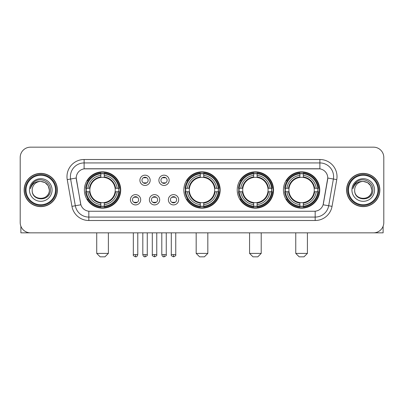 <?xml version="1.0" encoding="UTF-8"?>
<svg xmlns="http://www.w3.org/2000/svg" width="404" height="404" viewBox="0 0 404 404"><rect width="100%" height="100%" fill="white"/><g stroke="black" fill="none" stroke-linecap="round" stroke-linejoin="round"><path stroke-width="0.61" d="M183.835 190.006A18.165 18.165 0 0 0 202 208.166A18.165 18.165 0 0 0 220.165 190.006A18.165 18.165 0 0 0 202 171.841A18.165 18.165 0 0 0 183.835 190.006M237.229 190.006A18.165 18.165 0 0 0 255.394 208.166A18.165 18.165 0 0 0 273.553 190.006A18.165 18.165 0 0 0 255.394 171.841A18.165 18.165 0 0 0 237.229 190.006M283.426 190.006A18.165 18.165 0 0 0 301.586 208.166A18.165 18.165 0 0 0 319.751 190.006A18.165 18.165 0 0 0 301.586 171.841A18.165 18.165 0 0 0 283.426 190.006M84.385 190.006A18.165 18.165 0 0 0 102.55 208.166A18.165 18.165 0 0 0 120.71 190.006A18.165 18.165 0 0 0 102.55 171.841A18.165 18.165 0 0 0 84.385 190.006M140.693 199.773A5.141 5.141 0 0 1 135.552 204.914A5.141 5.141 0 0 1 130.411 199.773A5.141 5.141 0 0 1 135.552 194.632A5.141 5.141 0 0 1 140.693 199.773M132.467 199.773A3.086 3.086 0 0 0 135.552 202.858A3.086 3.086 0 0 0 138.638 199.773A3.086 3.086 0 0 0 135.552 196.687A3.086 3.086 0 0 0 132.467 199.773M159.676 199.773A5.141 5.141 0 0 1 154.535 204.914A5.141 5.141 0 0 1 149.394 199.773A5.141 5.141 0 0 1 154.535 194.632A5.141 5.141 0 0 1 159.676 199.773M151.455 199.773A3.086 3.086 0 0 0 154.535 202.858A3.086 3.086 0 0 0 157.621 199.773A3.086 3.086 0 0 0 154.535 196.687A3.086 3.086 0 0 0 151.455 199.773M178.664 199.773A5.141 5.141 0 0 1 173.523 204.914A5.141 5.141 0 0 1 168.382 199.773A5.141 5.141 0 0 1 173.523 194.632A5.141 5.141 0 0 1 178.664 199.773M170.438 199.773A3.086 3.086 0 0 0 173.523 202.858A3.086 3.086 0 0 0 176.609 199.773A3.086 3.086 0 0 0 173.523 196.687A3.086 3.086 0 0 0 170.438 199.773M150.182 180.305A5.141 5.141 0 0 1 145.046 185.446A5.141 5.141 0 0 1 139.905 180.305A5.141 5.141 0 0 1 145.046 175.169A5.141 5.141 0 0 1 150.182 180.305M141.961 180.305A3.086 3.086 0 0 0 145.046 183.391A3.086 3.086 0 0 0 148.127 180.305A3.086 3.086 0 0 0 145.046 177.225A3.086 3.086 0 0 0 141.961 180.305M169.17 180.305A5.141 5.141 0 0 1 164.029 185.446A5.141 5.141 0 0 1 158.888 180.305A5.141 5.141 0 0 1 164.029 175.169A5.141 5.141 0 0 1 169.17 180.305M160.944 180.305A3.086 3.086 0 0 0 164.029 183.391A3.086 3.086 0 0 0 167.115 180.305A3.086 3.086 0 0 0 164.029 177.225A3.086 3.086 0 0 0 160.944 180.305M71.952 206.348L67.241 179.618A17.135 17.135 0 0 1 84.113 159.504L319.887 159.504A17.135 17.135 0 0 1 336.759 179.618L332.048 206.348A17.135 17.135 0 0 1 315.176 220.503L88.824 220.503A17.135 17.135 0 0 1 71.952 206.348L80.886 204.772L76.371 179.618A9.252 9.252 0 0 1 85.481 168.761L318.519 168.761A9.252 9.252 0 0 1 327.629 179.618L323.397 203.606A9.252 9.252 0 0 1 314.287 211.252L89.713 211.252A9.252 9.252 0 0 1 80.603 203.606L76.23 178.033L70.614 179.023A13.706 13.706 0 0 1 84.113 162.933L319.887 162.933A13.706 13.706 0 0 1 333.386 179.023L328.674 205.752A13.706 13.706 0 0 1 315.176 217.079L88.824 217.079A13.706 13.706 0 0 1 75.326 205.752L70.614 179.023A13.706 13.706 0 0 1 70.407 176.639M86.017 191.718A16.62 16.62 0 0 1 86.017 188.294M285.057 191.718A16.62 16.62 0 0 1 285.057 188.294M238.86 191.718A16.62 16.62 0 0 1 238.86 188.294M185.466 191.718A16.62 16.62 0 0 1 185.466 188.294M24.139 190.006A16.62 16.62 0 0 0 40.764 206.626A16.62 16.62 0 0 0 57.383 190.006A16.62 16.62 0 0 0 40.764 173.387A16.62 16.62 0 0 0 24.139 190.006M346.617 190.006A16.62 16.62 0 0 0 363.236 206.626A16.62 16.62 0 0 0 379.861 190.006A16.62 16.62 0 0 0 363.236 173.387A16.62 16.62 0 0 0 346.617 190.006M84.113 159.504L84.113 168.862L319.887 168.862L319.887 159.504M76.23 178.012L76.331 176.639M314.287 211.252L89.713 211.252M336.759 179.618L327.77 178.033L323.114 204.772L332.048 206.348M323.397 203.606L323.341 203.899M80.659 203.899L80.603 203.606M383.8 157.449A10.282 10.282 0 0 0 373.518 147.167L30.482 147.167A10.282 10.282 0 0 0 20.2 157.449L20.2 222.564A10.282 10.282 0 0 0 30.482 232.84L373.518 232.84A10.282 10.282 0 0 0 383.8 222.564L383.8 157.449L383.8 222.564M20.2 157.449L20.2 222.564M373.518 147.167L30.482 147.167M30.482 232.84L373.518 232.84M20.887 226.255L20.887 232.84L60.64 232.84M55.5 190.006A14.736 14.736 0 0 0 40.764 175.27A14.736 14.736 0 0 0 26.028 190.006A14.736 14.736 0 0 0 40.764 204.742A14.736 14.736 0 0 0 55.5 190.006M56.181 190.006A15.423 15.423 0 0 0 40.764 174.584A15.423 15.423 0 0 0 25.341 190.006A15.423 15.423 0 0 0 40.764 205.429A15.423 15.423 0 0 0 56.181 190.006M57.211 190.006A16.448 16.448 0 0 0 40.764 173.558A16.448 16.448 0 0 0 24.311 190.006A16.448 16.448 0 0 0 40.764 206.454A16.448 16.448 0 0 0 57.211 190.006M49.328 190.006C48.818 184.8 45.965 181.946 40.764 181.436L45.046 182.588L48.182 185.724L49.328 190.006L48.182 185.724L45.046 182.588L40.764 181.436L45.046 182.588L48.182 185.724L49.328 190.006L48.182 185.724L45.046 182.588L40.764 181.436L45.046 182.588L48.182 185.724L49.328 190.006C49.854 201.056 31.669 201.056 32.194 190.006C31.431 201.894 50.813 201.631 50.409 190.006C51.045 181.845 40.355 176.659 34.194 181.916C32.042 183.709 30.785 185.992 30.416 188.759C32.032 183.658 35.481 181.214 40.764 181.436L45.046 182.588L48.182 185.724L49.328 190.006C49.854 201.056 31.669 201.056 32.194 190.006C31.669 201.056 49.854 201.056 49.328 190.006C49.854 201.056 31.669 201.056 32.194 190.006C31.669 201.056 49.854 201.056 49.328 190.006C49.854 201.056 31.669 201.056 32.194 190.006C31.669 201.056 49.854 201.056 49.328 190.006C49.854 201.056 31.669 201.056 32.194 190.006C31.669 201.056 49.854 201.056 49.328 190.006C49.854 201.056 31.669 201.056 32.194 190.006C31.669 201.056 49.854 201.056 49.328 190.006C49.854 201.056 31.669 201.056 32.194 190.006C31.669 201.056 49.854 201.056 49.328 190.006C49.854 201.056 31.669 201.056 32.194 190.006A8.57 8.57 0 0 1 40.764 181.436L45.046 182.588L48.182 185.724L49.328 190.006C49.672 196.657 41.122 201.071 35.905 197.061M29.452 190.006A11.307 11.307 0 0 0 40.764 201.313A11.307 11.307 0 0 0 52.071 190.006A11.307 11.307 0 0 0 40.764 178.694A11.307 11.307 0 0 0 29.452 190.006M34.189 181.916L31.664 184.921M31.507 185.214L31.734 184.8L31.507 185.214M104.949 256.833L100.152 256.833L96.723 253.404L108.378 253.404L104.949 256.833M115.115 191.718A12.681 12.681 0 0 0 104.262 177.442L104.262 177.442A12.681 12.681 0 0 0 89.986 191.718A12.681 12.681 0 0 0 115.115 191.718L115.62 191.718L115.115 191.718A12.681 12.681 0 0 1 104.262 202.571L104.262 204.641A14.736 14.736 0 0 0 117.185 191.718L119.463 191.718A16.998 16.998 0 0 1 104.262 206.919L104.262 206.227A16.311 16.311 0 0 0 118.771 191.718M86.36 191.718A16.276 16.276 0 0 1 86.36 188.294M104.262 173.816A16.276 16.276 0 0 0 100.838 173.816M118.736 188.294A16.276 16.276 0 0 1 118.736 191.718M119.463 188.294A16.998 16.998 0 0 0 104.262 173.094L104.262 173.786A16.311 16.311 0 0 1 118.771 188.294L119.463 188.294M85.638 191.718A16.998 16.998 0 0 0 100.838 206.919L100.838 206.227A16.311 16.311 0 0 1 86.33 191.718L85.638 191.718M118.771 188.294L117.185 188.294A14.736 14.736 0 0 0 104.262 175.371L104.262 173.786M104.262 206.227L104.262 204.641M86.33 191.718L87.915 191.718A14.736 14.736 0 0 0 100.838 204.641L100.838 206.227M104.262 175.371L104.262 176.937A13.181 13.181 0 0 1 115.62 188.294L117.185 188.294M117.185 191.718L115.62 191.718A13.181 13.181 0 0 1 104.262 203.076M100.838 204.641L100.838 202.571A12.681 12.681 0 0 1 89.986 191.718L87.915 191.718M115.115 188.294L115.62 188.294M104.262 206.192A16.276 16.276 0 0 1 100.838 206.192M100.838 173.094A16.998 16.998 0 0 0 85.638 188.294L86.33 188.294A16.311 16.311 0 0 1 100.838 173.786L100.838 173.094M100.838 173.786L100.838 175.371A14.736 14.736 0 0 0 87.915 188.294L86.33 188.294M100.838 177.422L100.838 175.371M87.915 188.294L89.481 188.294A13.181 13.181 0 0 1 100.838 176.937M100.838 202.571L100.838 203.076A13.181 13.181 0 0 1 89.481 191.718M88.289 180.755L87.32 180.755A17.821 17.821 0 0 1 120.372 190.006A17.821 17.821 0 0 1 87.32 199.258L88.289 199.258M204.399 256.833L199.601 256.833L196.172 253.404L207.828 253.404L204.399 256.833M214.564 191.718A12.681 12.681 0 0 0 203.712 177.442L203.712 177.442A12.681 12.681 0 0 0 189.436 191.718A12.681 12.681 0 0 0 214.564 191.718L215.069 191.718L214.564 191.718A12.681 12.681 0 0 1 203.712 202.571L203.712 204.641A14.736 14.736 0 0 0 216.635 191.718L218.912 191.718A16.998 16.998 0 0 1 203.712 206.919L203.712 206.227A16.311 16.311 0 0 0 218.221 191.718M185.815 191.718A16.276 16.276 0 0 1 185.815 188.294M203.712 173.816A16.276 16.276 0 0 0 200.288 173.816M218.185 188.294A16.276 16.276 0 0 1 218.185 191.718M218.912 188.294A16.998 16.998 0 0 0 203.712 173.094L203.712 173.786A16.311 16.311 0 0 1 218.221 188.294L218.912 188.294M185.088 191.718A16.998 16.998 0 0 0 200.288 206.919L200.288 206.227A16.311 16.311 0 0 1 185.779 191.718L185.088 191.718M218.221 188.294L216.635 188.294A14.736 14.736 0 0 0 203.712 175.371L203.712 173.786M203.712 206.227L203.712 204.641M185.779 191.718L187.365 191.718A14.736 14.736 0 0 0 200.288 204.641L200.288 206.227M203.712 175.371L203.712 176.937A13.181 13.181 0 0 1 215.069 188.294L216.635 188.294M216.635 191.718L215.069 191.718A13.181 13.181 0 0 1 203.712 203.076M200.288 204.641L200.288 202.571A12.681 12.681 0 0 1 189.436 191.718L187.365 191.718M214.564 188.294L215.069 188.294M203.712 206.192A16.276 16.276 0 0 1 200.288 206.192M200.288 173.094A16.998 16.998 0 0 0 185.088 188.294L185.779 188.294A16.311 16.311 0 0 1 200.288 173.786L200.288 173.094M200.288 173.786L200.288 175.371A14.736 14.736 0 0 0 187.365 188.294L185.779 188.294M200.288 177.422L200.288 175.371M187.365 188.294L188.931 188.294A13.181 13.181 0 0 1 200.288 176.937M200.288 202.571L200.288 203.076A13.181 13.181 0 0 1 188.931 191.718M187.744 180.755L186.769 180.755A17.821 17.821 0 0 1 219.821 190.006A17.821 17.821 0 0 1 186.769 199.258L187.744 199.258M257.792 256.833L252.995 256.833L249.566 253.404L261.216 253.404L257.792 256.833M267.953 191.718A12.681 12.681 0 0 0 257.106 177.442L257.106 177.442A12.681 12.681 0 0 0 242.829 191.718A12.681 12.681 0 0 0 267.953 191.718L268.463 191.718L267.953 191.718A12.681 12.681 0 0 1 257.106 202.571L257.106 204.641A14.736 14.736 0 0 0 270.029 191.718L272.301 191.718A16.998 16.998 0 0 1 257.106 206.919L257.106 206.227A16.311 16.311 0 0 0 271.614 191.718M239.203 191.718A16.276 16.276 0 0 1 239.203 188.294M257.106 173.816A16.276 16.276 0 0 0 253.677 173.816M271.579 188.294A16.276 16.276 0 0 1 271.579 191.718M272.301 188.294A16.998 16.998 0 0 0 257.106 173.094L257.106 173.786A16.311 16.311 0 0 1 271.614 188.294L272.301 188.294M238.481 191.718A16.998 16.998 0 0 0 253.677 206.919L253.677 206.227A16.311 16.311 0 0 1 239.168 191.718L238.481 191.718M271.614 188.294L270.029 188.294A14.736 14.736 0 0 0 257.106 175.371L257.106 173.786M257.106 206.227L257.106 204.641M239.168 191.718L240.754 191.718A14.736 14.736 0 0 0 253.677 204.641L253.677 206.227M257.106 175.371L257.106 176.937A13.181 13.181 0 0 1 268.463 188.294L270.029 188.294M270.029 191.718L268.463 191.718A13.181 13.181 0 0 1 257.106 203.076M253.677 204.641L253.677 202.571A12.681 12.681 0 0 1 242.829 191.718L240.754 191.718M267.953 188.294L268.463 188.294M257.106 206.192A16.276 16.276 0 0 1 253.677 206.192M253.677 173.094A16.998 16.998 0 0 0 238.481 188.294L239.168 188.294A16.311 16.311 0 0 1 253.677 173.786L253.677 173.094M253.677 173.786L253.677 175.371A14.736 14.736 0 0 0 240.754 188.294L239.168 188.294M253.677 177.422L253.677 175.371M240.754 188.294L242.324 188.294A13.181 13.181 0 0 1 253.677 176.937M253.677 202.571L253.677 203.076A13.181 13.181 0 0 1 242.324 191.718M241.132 180.755L240.163 180.755A17.821 17.821 0 0 1 273.21 190.006A17.821 17.821 0 0 1 240.163 199.258L241.132 199.258M303.985 256.833L299.187 256.833L295.763 253.404L307.414 253.404L303.985 256.833M314.15 191.718A12.681 12.681 0 0 0 303.303 177.442L303.303 177.442A12.681 12.681 0 0 0 289.022 191.718A12.681 12.681 0 0 0 314.15 191.718L314.655 191.718L314.15 191.718A12.681 12.681 0 0 1 303.303 202.571L303.303 204.641A14.736 14.736 0 0 0 316.221 191.718L318.498 191.718A16.998 16.998 0 0 1 303.303 206.919L303.303 206.227A16.311 16.311 0 0 0 317.812 191.718M285.401 191.718A16.276 16.276 0 0 1 285.401 188.294M303.303 173.816A16.276 16.276 0 0 0 299.874 173.816M317.776 188.294A16.276 16.276 0 0 1 317.776 191.718M318.498 188.294A16.998 16.998 0 0 0 303.303 173.094L303.303 173.786A16.311 16.311 0 0 1 317.812 188.294L318.498 188.294M284.679 191.718A16.998 16.998 0 0 0 299.874 206.919L299.874 206.227A16.311 16.311 0 0 1 285.365 191.718L284.679 191.718M317.812 188.294L316.221 188.294A14.736 14.736 0 0 0 303.303 175.371L303.303 173.786M303.303 206.227L303.303 204.641M285.365 191.718L286.951 191.718A14.736 14.736 0 0 0 299.874 204.641L299.874 206.227M303.303 175.371L303.303 176.937A13.181 13.181 0 0 1 314.655 188.294L316.221 188.294M316.221 191.718L314.655 191.718A13.181 13.181 0 0 1 303.303 203.076M299.874 204.641L299.874 202.571A12.681 12.681 0 0 1 289.022 191.718L286.951 191.718M314.15 188.294L314.655 188.294M303.303 206.192A16.276 16.276 0 0 1 299.874 206.192M299.874 173.094A16.998 16.998 0 0 0 284.679 188.294L285.365 188.294A16.311 16.311 0 0 1 299.874 173.786L299.874 173.094M299.874 173.786L299.874 175.371A14.736 14.736 0 0 0 286.951 188.294L285.365 188.294M299.874 177.422L299.874 175.371M286.951 188.294L288.517 188.294A13.181 13.181 0 0 1 299.874 176.937M299.874 202.571L299.874 203.076A13.181 13.181 0 0 1 288.517 191.718M287.33 180.755L286.355 180.755A17.821 17.821 0 0 1 319.407 190.006A17.821 17.821 0 0 1 286.355 199.258L287.33 199.258M144.016 183.214L144.016 182.729A2.631 2.631 0 0 0 146.071 182.729L146.071 183.214M146.071 177.401L146.071 177.886A2.631 2.631 0 0 0 144.016 177.886L144.016 177.401M162.999 183.214L162.999 182.729A2.631 2.631 0 0 0 165.059 182.729L165.059 183.214M165.059 177.401L165.059 177.886A2.631 2.631 0 0 0 162.999 177.886L162.999 177.401M134.522 202.682L134.522 202.192A2.631 2.631 0 0 0 136.577 202.192L136.577 202.682M136.577 196.864L136.577 197.354A2.631 2.631 0 0 0 134.522 197.354L134.522 196.864M153.51 202.682L153.51 202.192A2.631 2.631 0 0 0 155.565 202.192L155.565 202.682M155.565 196.864L155.565 197.354A2.631 2.631 0 0 0 153.51 197.354L153.51 196.864M172.493 202.682L172.493 202.192A2.631 2.631 0 0 0 174.548 202.192L174.548 202.682M174.548 196.864L174.548 197.354A2.631 2.631 0 0 0 172.493 197.354L172.493 196.864M383.113 226.255L383.113 232.84L343.36 232.84M377.972 190.006A14.736 14.736 0 0 0 363.236 175.27A14.736 14.736 0 0 0 348.5 190.006A14.736 14.736 0 0 0 363.236 204.742A14.736 14.736 0 0 0 377.972 190.006M378.659 190.006A15.423 15.423 0 0 0 363.236 174.584A15.423 15.423 0 0 0 347.819 190.006A15.423 15.423 0 0 0 363.236 205.429A15.423 15.423 0 0 0 378.659 190.006M379.689 190.006A16.448 16.448 0 0 0 363.236 173.558A16.448 16.448 0 0 0 346.789 190.006A16.448 16.448 0 0 0 363.236 206.454A16.448 16.448 0 0 0 379.689 190.006M354.672 190.006A8.57 8.57 0 0 1 363.236 181.436L367.524 182.588L370.66 185.724L371.806 190.006L370.66 185.724L367.524 182.588L363.236 181.436L367.524 182.588L370.66 185.724L371.806 190.006L370.66 185.724L367.524 182.588L363.236 181.436L367.524 182.588L370.66 185.724L371.806 190.006L370.66 185.724L367.524 182.588L363.236 181.436L367.524 182.588L370.66 185.724L371.806 190.006C372.331 201.056 354.146 201.056 354.672 190.006C353.909 201.894 373.291 201.631 372.887 190.006C373.523 181.845 362.832 176.659 356.671 181.916C354.52 183.709 353.263 185.992 352.889 188.759C354.505 183.658 357.954 181.214 363.236 181.436L367.524 182.588L370.66 185.724L371.806 190.006C372.331 201.056 354.146 201.056 354.672 190.006C354.146 201.056 372.331 201.056 371.806 190.006C372.331 201.056 354.146 201.056 354.672 190.006C354.146 201.056 372.331 201.056 371.806 190.006C372.331 201.056 354.146 201.056 354.672 190.006C354.146 201.056 372.331 201.056 371.806 190.006C372.331 201.056 354.146 201.056 354.672 190.006C354.146 201.056 372.331 201.056 371.806 190.006C372.331 201.056 354.146 201.056 354.672 190.006C354.146 201.056 372.331 201.056 371.806 190.006C372.15 196.657 363.595 201.071 358.378 197.061M363.236 181.436C368.443 181.946 371.296 184.8 371.806 190.006M351.929 190.006A11.307 11.307 0 0 0 363.236 201.313A11.307 11.307 0 0 0 374.548 190.006A11.307 11.307 0 0 0 363.236 178.694A11.307 11.307 0 0 0 351.929 190.006M356.666 181.916L354.141 184.921M353.985 185.214L354.212 184.8M315.176 211.211L315.176 220.503M88.824 220.503L88.824 211.211M67.241 179.618L70.614 179.023M100.838 206.348A16.433 16.433 0 0 0 104.262 206.348M118.892 191.718A16.433 16.433 0 0 0 118.892 188.294M104.262 173.664A16.433 16.433 0 0 0 100.838 173.664M200.288 206.348A16.433 16.433 0 0 0 203.712 206.348M218.342 191.718A16.433 16.433 0 0 0 218.342 188.294M203.712 173.664A16.433 16.433 0 0 0 200.288 173.664M253.677 206.348A16.433 16.433 0 0 0 257.106 206.348M271.735 191.718A16.433 16.433 0 0 0 271.735 188.294M257.106 173.664A16.433 16.433 0 0 0 253.677 173.664M299.874 206.348A16.433 16.433 0 0 0 303.303 206.348M317.928 191.718A16.433 16.433 0 0 0 317.928 188.294M303.303 173.664A16.433 16.433 0 0 0 299.874 173.664M145.046 254.606L142.814 254.606C143.203 256.192 143.95 256.934 145.046 256.833L145.046 254.606L147.273 254.606L147.273 232.84M164.029 254.606L161.802 254.606C162.191 256.192 162.933 256.934 164.029 256.833L164.029 254.606L166.256 254.606L166.256 232.84M135.552 254.606L133.325 254.606C132.871 255.318 133.613 256.06 135.552 256.833L135.552 254.606L137.779 254.606L137.779 232.84M154.535 254.606L152.308 254.606C151.859 255.318 152.601 256.06 154.535 256.833L154.535 254.606L156.762 254.606L156.762 232.84M173.523 254.606L171.296 254.606C170.841 255.318 171.584 256.06 173.523 256.833L173.523 254.606L175.75 254.606L175.75 232.84M108.378 232.84L108.378 253.404M96.723 232.84L96.723 253.404M207.828 232.84L207.828 253.404M196.172 232.84L196.172 253.404M261.216 232.84L261.216 253.404M249.566 232.84L249.566 253.404M307.414 232.84L307.414 253.404M295.763 232.84L295.763 253.404M142.814 254.606L142.814 232.84M147.273 254.606C147.723 255.318 146.98 256.06 145.046 256.833M161.802 254.606L161.802 232.84M166.256 254.606C166.711 255.318 165.968 256.06 164.029 256.833M133.325 254.606L133.325 232.84M137.779 254.606C137.39 256.192 136.648 256.934 135.552 256.833M152.308 254.606L152.308 232.84M156.762 254.606C157.217 255.318 156.474 256.06 154.535 256.833M171.296 254.606L171.296 232.84M175.75 254.606C176.2 255.318 175.457 256.06 173.523 256.833"/></g></svg>
